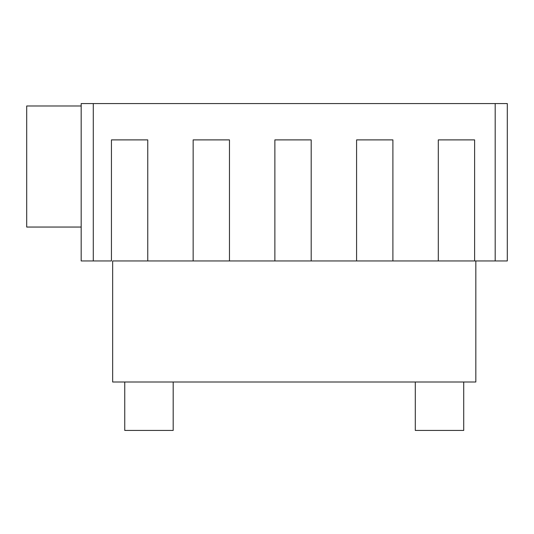 <?xml version="1.0" encoding="UTF-8"?>
<svg xmlns="http://www.w3.org/2000/svg" width="534" height="534" viewBox="0 0 534 534"><rect width="100%" height="100%" fill="white"/><g stroke="black" fill="none" stroke-linecap="round" stroke-linejoin="round"><path stroke-width="0.8" d="M274.87 260.946L274.87 139.888L311.188 139.888L311.188 260.946L356.585 260.946L356.585 139.888L392.897 139.888L392.897 260.946L438.294 260.946L438.294 139.888L474.613 139.888L474.613 260.946L507.3 260.946L507.3 103.569L81.175 103.569L81.175 260.946L111.439 260.946L111.439 139.888L147.758 139.888L147.758 260.946L193.154 260.946L193.154 139.888L229.473 139.888L229.473 260.946L311.188 260.946M507.3 103.569L507.3 260.946M173.183 382.004L173.183 430.431L124.756 430.431L124.756 382.004M463.719 382.004L463.719 430.431L415.298 430.431L415.298 382.004M147.758 260.946L112.654 260.946L112.654 382.004L475.827 382.004L475.827 260.946M193.154 260.946L229.473 260.946M356.585 260.946L392.897 260.946M438.294 260.946L474.613 260.946M81.175 105.992L26.7 105.992L26.7 227.05L81.175 227.05M495.192 103.569L495.192 260.946M93.283 103.569L93.283 260.946"/></g></svg>
